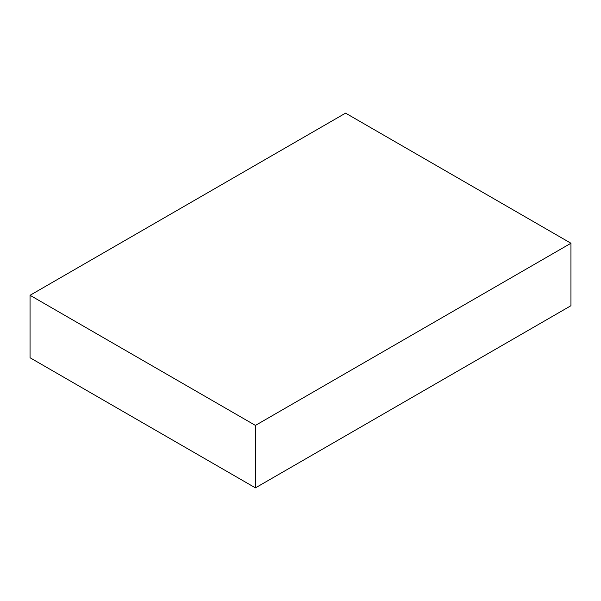 <?xml version="1.0" encoding="UTF-8"?>
<svg xmlns="http://www.w3.org/2000/svg" width="601" height="601" viewBox="0 0 601 601"><rect width="100%" height="100%" fill="white"/><g stroke="black" fill="none" stroke-linecap="round" stroke-linejoin="round"><path stroke-width="0.9" d="M570.95 305.706L570.95 243.247L345.575 113.131L30.05 295.294L30.05 357.753L30.05 295.294L255.425 425.41L255.425 487.869L30.05 357.753L255.425 487.869L255.425 425.41L570.95 243.247L570.95 305.706L255.425 487.869L570.95 305.706M570.95 243.247L255.425 425.41L30.05 295.294L345.575 113.131L570.95 243.247"/></g></svg>
